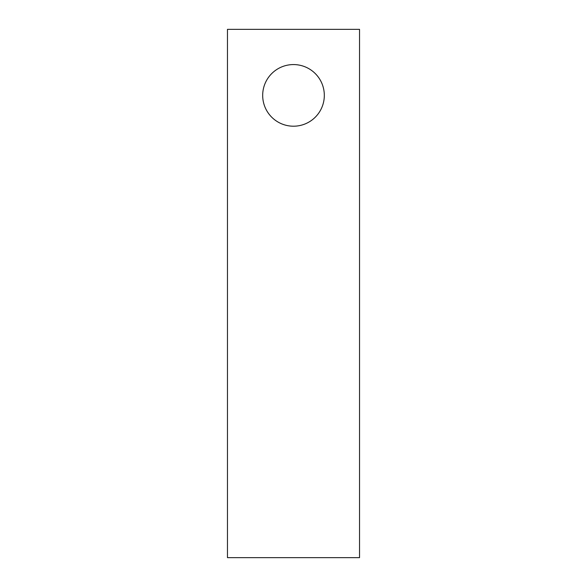 <?xml version="1.0" encoding="UTF-8"?>
<svg xmlns="http://www.w3.org/2000/svg" width="587" height="587" viewBox="0 0 587 587"><rect width="100%" height="100%" fill="white"/><g stroke="black" fill="none" stroke-linecap="round" stroke-linejoin="round"><path stroke-width="0.88" d="M293.5 64.57A30.817 30.817 0 0 0 262.683 95.388A30.817 30.817 0 0 0 293.5 126.205A30.817 30.817 0 0 0 324.317 95.388A30.817 30.817 0 0 0 293.5 64.57M359.538 557.65L359.538 29.35L227.463 29.35L227.463 557.65L359.538 557.65"/></g></svg>
